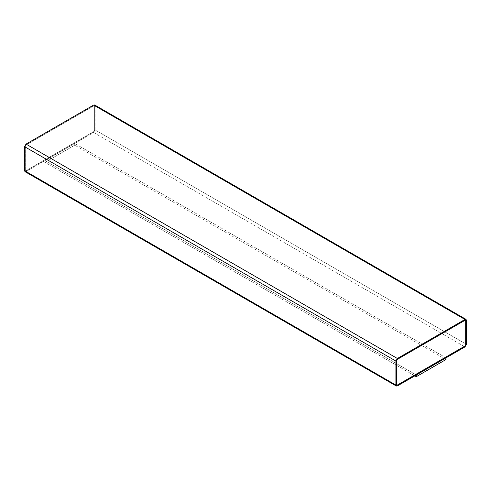 <?xml version="1.0" encoding="UTF-8"?>
<svg xmlns="http://www.w3.org/2000/svg" width="491" height="491" viewBox="0 0 491 491"><rect width="100%" height="100%" fill="white"/><g stroke="black" fill="none" stroke-linecap="round" stroke-linejoin="round"><path stroke-width="0.37" stroke-dasharray="2.46 1.84" d="M24.986 171.641L26.035 171.537L397.379 385.926L26.035 171.537L93.621 132.515L464.965 346.91L93.621 132.515L95.107 129.943L466.45 344.338L95.107 129.943L95.107 105.927L466.45 320.322L95.107 105.927L94.671 104.97M445.988 357.822L74.718 143.47L45.012 160.625L416.282 374.971L445.988 357.822L416.282 375.014L45.012 160.625L74.718 143.47L74.718 145.183L45.012 162.337L45.012 160.625L45.012 162.337L414.834 375.854L45.012 162.337L74.718 145.183L74.718 143.47L445.988 357.822M94.401 106.381L93.621 105.927L94.401 106.381L93.658 105.952L26.072 144.968L25.329 146.257L25.329 170.267L26.072 170.696L93.658 131.68L94.401 130.391L94.401 106.381L94.401 130.391L93.658 131.68L26.072 170.696L25.293 170.248L26.072 170.696L25.293 170.248L25.293 146.238L26.035 144.949L93.621 105.927L94.401 106.381L94.401 130.391L93.658 131.68L26.072 170.696M26.035 170.678L25.293 170.248L26.035 170.678L93.621 131.656L94.364 130.373L94.364 106.357M397.342 385.048L396.599 384.619L397.342 385.048L396.599 384.619L396.599 360.609L397.342 359.32L464.928 320.304L465.671 320.733M396.599 384.619L396.599 360.609L397.342 359.32L464.928 320.304M95.107 105.927L95.107 129.943L93.621 132.515L26.035 171.537M93.621 105.927L26.035 144.949L25.293 146.238L25.293 170.248M25.329 170.267L25.329 146.257L26.072 144.968L93.658 105.952M445.988 359.535L74.718 145.183L445.988 359.535"/><path stroke-width="0.74" d="M464.965 346.91L397.379 385.926L396.329 386.03L395.893 385.073L395.893 361.057L397.379 358.485L464.965 319.463L466.014 319.359L466.45 320.322L466.45 344.338L464.965 346.91L466.45 344.338L466.45 320.322L93.621 105.074L464.965 319.463L397.379 358.485L26.035 144.09L397.379 358.485L395.893 361.057L24.55 146.662L395.893 361.057L395.893 385.073L24.55 170.678L397.379 385.926L464.965 346.91M466.014 319.359L94.671 104.97L93.621 105.074L26.035 144.09L24.55 146.662L24.55 170.678L24.986 171.641L396.329 386.03M464.928 320.304L465.707 320.752L464.965 320.322L397.379 359.344L396.636 360.627L396.636 384.643L397.379 385.073L464.965 346.051L465.707 344.762L465.707 320.752L464.965 320.322L465.707 320.752L465.707 344.762L464.965 346.051L397.379 385.073L396.599 384.619L397.342 385.048L464.928 346.032L465.671 344.743L465.671 320.733L464.928 320.304M396.636 384.643L397.379 385.073L396.636 384.643L396.636 360.627L397.379 359.344L464.965 320.322M26.035 171.537L24.55 170.678L24.55 146.662L26.035 144.09L93.621 105.074L95.107 105.927M465.707 320.752L465.707 344.762L464.965 346.051L397.379 385.073M445.988 357.822L445.988 359.535L445.988 357.822M416.282 374.971L416.282 376.689L445.988 359.535L416.282 376.689L416.282 374.971M414.834 375.854L416.282 376.689L414.834 375.854"/></g></svg>
